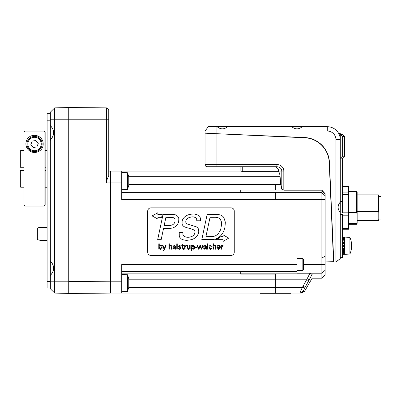 <?xml version="1.0" encoding="UTF-8"?>
<svg xmlns="http://www.w3.org/2000/svg" width="401" height="401" viewBox="0 0 401 401"><rect width="100%" height="100%" fill="white"/><g stroke="black" fill="none" stroke-linecap="round" stroke-linejoin="round"><path stroke-width="0.6" d="M255.888 293.086L260.219 293.086M290.509 293.086L294.835 293.086M290.509 293.301L260.219 293.301M121.744 281.186L121.744 264.53L269.953 264.53L269.953 271.853L240.745 271.853L240.745 274.104L275.362 274.104L275.362 293.086L110.922 293.086L110.922 281.186L121.744 281.186L121.744 293.086M205.041 131.027L327.291 131.027A8.657 8.657 0 0 1 335.948 139.683L335.948 261.928L340.274 258.67L340.274 212.535C337.401 209.041 337.401 205.553 340.274 202.059L340.274 139.683A12.982 12.982 0 0 0 327.291 126.701L302.239 126.701C298.745 129.573 295.251 129.573 291.763 126.701L227.593 126.701C224.099 129.573 220.605 129.573 217.116 126.701L208.304 126.701L205.041 131.027L205.041 133.192L304.63 137.538A25.965 25.965 0 0 1 329.437 162.345L333.782 261.928L335.948 261.928L333.782 261.928M344.599 243.698L343.517 243.698L343.517 243.191L344.599 243.191L344.599 240.214L343.517 240.214L343.517 239.237L342.439 239.237M342.439 237.527L343.517 237.527L343.517 238.069L344.599 238.069L344.599 237.091L342.439 237.046M344.599 254.314L343.517 254.314M342.439 254.354L343.517 254.354L342.439 254.344M342.439 253.492L344.599 253.983L344.599 252.394L343.517 252.394L343.517 251.452L342.439 251.452M342.439 248.54L343.517 248.54L343.517 249.783L344.599 249.783L344.599 246.55L343.517 246.55L343.517 245.196L342.439 245.196M342.439 241.928L343.517 241.928L343.517 243.191M342.439 250.294L343.517 250.294L343.517 251.452M343.517 253.983L343.517 254.344M343.517 245.196L342.439 245.066M343.517 250.294L343.517 249.933L342.439 249.933M378.785 219.086L380.95 219.086L380.95 196.585L378.785 196.585M378.785 219.267L378.414 220.821L378.785 219.267L378.785 212.475L378.414 211.427L378.414 194.856L357.151 194.856M378.414 194.856L378.785 195.503L378.785 212.475M356.609 191.392L357.151 192.33L357.151 214.194L356.609 212.6L356.609 191.392L348.494 191.392M356.609 223.578L357.151 221.984L357.151 223.347L356.609 224.279L356.609 223.578L348.494 223.578M357.151 220.314L378.414 220.314M378.414 211.427L357.151 211.427M357.151 214.194L357.151 221.984M356.609 212.6L348.494 212.6M340.274 258.67L335.948 261.928M340.274 212.535L340.274 202.059M302.239 126.701L291.763 126.701M227.593 126.701L217.116 126.701M342.439 229.242L348.494 229.242L348.494 228.56L342.439 228.56M342.439 215.803L348.494 215.803L348.494 228.56M342.439 194.4L348.494 194.4L348.494 215.803M348.494 212.811L342.439 212.811L342.439 158.179L344.654 156.195L344.654 136.365L342.439 134.38L340.404 134.38L342.624 136.365L344.654 136.365M342.439 186.435L348.494 186.435L348.494 194.4M348.494 192.089L342.439 192.089M340.274 214.329L342.439 214.329L342.439 257.602L340.274 257.602M340.404 134.38L340.274 133.518L338.715 133.518M344.654 156.195L342.624 156.195L340.404 158.179L342.439 158.179M342.624 156.195L342.624 136.365M335.948 139.683L340.274 139.683L340.274 134.38M344.599 246.55L344.599 243.191M344.599 252.394L344.599 249.783M351.431 247.738L351.532 247.738A21.042 14.912 180 0 1 351.532 247.778A21.083 19.739 180 0 1 351.522 247.843A21.083 19.739 180 0 1 351.081 250.399A20.576 8.882 180 0 0 351.081 249.397A21.083 18.15 0 0 0 351.532 246.986A21.042 20.917 0 0 0 351.532 246.926A21.073 3.273 180 0 1 350.965 247.452A21.073 10.511 0 0 0 351.532 245.768A21.042 14.847 180 0 0 351.532 245.728A21.083 7.408 180 0 0 351.081 244.74A20.576 18.561 0 0 0 351.081 242.645A21.083 10.727 0 0 1 351.532 244.069A21.042 2.306 0 0 1 351.532 244.074A21.073 20.817 180 0 0 350.965 240.74A21.073 18.266 -0 0 1 351.532 243.668A21.042 14.912 0 0 0 351.532 243.628A21.083 19.739 0 0 0 351.522 243.557A21.098 21.098 0 0 0 349.918 237.372L349.918 254.034L344.599 254.354L344.599 253.983M344.599 237.091L349.918 237.372M344.599 240.214L344.599 238.069M351.492 244.074A21.083 18.15 180 0 1 351.532 244.42A21.042 20.917 180 0 1 351.532 244.475L351.096 244.475M351.201 244.475A21.073 10.511 180 0 1 351.532 245.638A21.042 14.847 -0 0 1 351.532 245.678A21.083 7.408 0 0 1 351.522 245.703M351.492 247.327L351.532 247.327A21.073 20.817 -0 0 1 351.497 247.738M351.201 246.926L351.532 246.926M351.532 244.069L351.111 244.069M351.111 244.074L351.532 244.074M351.532 244.42L351.096 244.42M343.517 239.237L343.517 238.069M343.517 243.698L343.517 244.014L344.599 244.014M50.341 281.402L47.097 281.402L47.097 287.893L50.341 287.893M47.097 113.719L50.341 113.719L47.097 113.719L47.097 120.21L50.341 120.21M47.097 281.402L47.097 120.21M39.955 227.312L37.358 228.009L37.358 239.597L39.955 240.294L39.955 227.312L47.097 227.312M110.922 292.655A0.431 0.431 0 0 1 110.496 293.091A0.431 0.431 0 0 0 110.922 292.655M110.922 281.191L110.496 281.191L110.496 293.091L68.731 293.457L68.731 281.552L68.731 293.457M108.761 171.057L110.491 171.057A0.431 0.431 0 0 1 110.922 171.488A0.431 0.431 0 0 0 110.491 171.057L110.496 281.191L68.731 281.552L68.731 119.779L106.596 119.779L106.596 182.956C106.616 180.465 107.338 178.194 108.761 176.139L108.761 110.039L106.596 107.874L106.596 119.779L108.761 119.779M106.596 107.874L68.731 107.543L68.731 119.779L54.666 119.779L54.666 107.874L68.731 107.558L54.666 107.874L50.341 112.205L50.341 125.503C54.686 130.34 54.686 135.177 50.341 140.014L50.341 260.946C54.686 265.783 54.686 270.625 50.341 275.462L50.341 288.76L54.666 293.086L68.731 293.407M127.533 291.367L128.776 287.342L128.776 278.795L127.533 274.77L127.533 291.367L121.744 291.722M121.744 274.414L127.533 274.77M127.533 172.771L127.533 189.372L128.776 185.347L128.776 176.801L127.533 172.771L121.744 172.42M54.666 293.086L54.666 119.779L50.341 119.779M50.341 260.946L50.341 275.462M50.341 125.503L50.341 140.014M20.05 170.515L20.05 186.56L20.697 187.212L20.697 170.515L20.05 170.515L23.945 170.515M20.05 151.222L20.05 167.267L20.697 167.267L20.697 150.57L20.05 151.222L20.697 150.57L23.945 150.57M23.945 187.212L20.697 187.212L20.05 186.56M20.05 167.267L23.945 167.267M45.148 187.212L47.097 187.282M45.148 167.267L46.015 167.267L46.015 170.515L45.148 170.515M47.097 150.5L45.148 150.57M32.185 141.102L35.884 140.51L38.245 143.418L36.907 146.916L33.208 147.508L30.847 144.601L32.185 141.102M29.774 138.129A7.574 7.574 0 0 0 28.666 148.786A7.574 7.574 0 0 0 39.323 149.889A7.574 7.574 0 0 0 40.426 139.237A7.574 7.574 0 0 0 29.774 138.129M44.621 205.412L45.148 204.811L45.148 132.175L44.065 131.087L44.065 206.054L25.027 206.054L23.945 204.811L23.945 132.175L25.027 131.087L23.945 132.175M45.148 204.811L44.065 206.054M34.546 152.666C22.03 150.916 24.05 135.227 34.546 135.353C40.23 136.215 43.113 139.102 43.203 144.009C43.118 148.791 40.23 151.678 34.546 152.666L34.546 152.666M42.366 140.3A8.657 8.657 0 0 0 36.22 135.518M26.576 140.641A8.657 8.657 0 0 0 25.89 144.009M25.027 206.054L25.027 131.087L44.065 131.087L45.148 132.175M240.094 166.726L240.094 171.057L121.744 171.057L121.744 182.956L110.922 182.956L110.922 281.186M106.596 182.956L110.922 182.956L110.922 171.057L242.259 171.057L242.259 166.726M269.953 171.653L278.61 171.653C279.402 172.681 279.903 174.36 280.109 176.701L280.7 184.335L281.793 189.232L283.823 190.174L321.883 190.174L321.883 273.216A4166.565 3608.353 90 0 0 325.126 270.294L325.126 193.713L321.883 190.174M325.126 199.618L275.362 199.618L275.362 192.29L240.745 192.29L240.745 190.039L275.362 190.039L275.362 184.686L269.953 184.686L269.953 184.34L280.7 184.335M325.126 270.294L325.126 274.956L321.883 278.204L321.883 273.216L297.001 273.221L297.001 258.033L321.883 258.033L325.126 256.159M309.978 273.221L306.605 279.808A12646.457 12366.249 -0 0 1 302.93 286.429L302.384 287.442C300.74 290.72 299.963 292.605 300.043 293.086L301.392 293.086L304.635 291.211M275.362 293.086L300.058 293.086L303.657 291.211M128.776 184.34L269.953 184.34L269.953 171.633L242.906 171.633L240.745 171.057M242.906 171.633L242.906 171.057L242.259 171.057M121.744 182.956L121.744 199.613L275.362 199.613M147.708 293.086L234.254 293.086M214.63 245.327L213.437 246.003L213.437 243.788L212.986 243.788L212.986 249.196L213.437 249.196L213.437 247.036L214.515 245.738L215.502 246.77L215.502 249.196L215.954 249.196L215.954 246.846C216.129 246.119 215.688 245.612 214.63 245.327M207.583 243.788L207.583 249.196L208.034 249.196L208.034 243.788L207.583 243.788M203.989 248.149L205.959 247.302C206.099 248.224 205.723 248.76 204.836 248.896L203.989 248.149M204.144 246.389L205.066 245.738L205.959 246.891L204.259 247.061L203.502 248.149L204.751 249.307L205.954 248.64L205.984 249.196L206.445 249.196L206.41 246.57L205.076 245.327L203.668 246.389L204.144 246.389M196.896 247.422L196.896 246.971L195.006 246.971L195.006 247.422L196.896 247.422M191.718 247.227L192.936 245.738L194.084 247.252L193.001 248.896L191.718 247.227M191.272 246.284L191.272 250.64L191.718 250.64L191.718 248.615L193.046 249.307C194.104 249.111 194.61 248.445 194.57 247.302C194.615 246.159 194.099 245.497 193.021 245.327L191.733 246.003L191.698 245.437L191.237 245.437L191.272 246.284M184.686 246.284L184.686 249.196L185.137 249.196L185.137 246.936L186.45 245.768L186.45 245.332L185.152 245.993L185.117 245.437L184.65 245.437L184.686 246.284M181.072 246.369L179.698 245.327L178.32 246.374L180.706 248.149L179.718 248.896L178.189 248.174L179.608 249.307L181.187 248.079L180.555 247.201L178.806 246.339L179.653 245.738L181.072 246.369M170.515 245.327L169.322 246.003L169.322 243.788L168.876 243.788L168.876 249.196L169.322 249.196L169.322 247.036L170.4 245.738L171.392 246.77L171.392 249.196L171.844 249.196L171.844 246.846C172.014 246.119 171.573 245.612 170.515 245.327M205.893 236.735L210.044 217.307L214.229 217.307C217.227 217.157 219.297 217.888 220.435 219.502L221.362 221.703A267.472 46.07 -161.4 0 1 221.603 224.054L220.821 228.886A40.962 10.892 146.2 0 1 219.984 230.996L218.5 233.282A107.278 30.376 -150.5 0 1 216.214 235.337A295.106 47.062 63.9 0 1 212.936 236.505L205.893 236.735M217.051 214.465L207.147 214.41L201.813 239.592L214.034 239.332A90.385 33.082 79.6 0 0 216.375 238.72L218.62 237.537L220.385 236.054A64.01 19.053 86.9 0 0 222.199 233.838A759.604 84.41 66.1 0 0 223.818 230.911L224.971 227.212L225.337 222.134L223.888 217.688A792.291 63.233 120.1 0 0 222.024 215.803A344.715 54.18 115.4 0 0 219.668 214.831A235.693 51.929 114.3 0 0 217.051 214.465M200.59 218.821L199.788 216.485A48.215 14.421 123.9 0 0 198.345 215.162L194.766 214.079C194.094 213.863 192.385 213.989 189.643 214.445A969.663 108.626 61.5 0 0 186.295 215.768A150.34 37.844 49.2 0 0 183.628 218.049A375.326 51.183 35.4 0 0 182.114 221.357L182.094 223.933A93.749 17.804 -14.1 0 0 183.648 226.299A11.313 5.133 -8.9 0 0 184.605 226.871L185.899 227.377A28.25 1.95 9.4 0 0 187.658 227.903A16.526 0.622 12.4 0 0 190.029 228.525L193.949 229.923L194.876 231.051L194.911 232.77A569.29 15.037 133.7 0 1 194.455 234.009A23.088 7.895 178.5 0 1 193.337 235.492A37.103 10.782 -161.5 0 1 191.282 236.74C188.996 237.437 186.826 237.432 184.781 236.73L183.262 235.427A18.24 7.208 168.1 0 1 182.896 233.818A23.208 4.195 77 0 1 183.056 232.314L179.432 232.314A5.233 1.504 90.7 0 0 179.237 233.362L179.287 235.994A51.263 15.423 -9.4 0 0 179.813 237.402L181.257 238.921A32.666 15.92 114 0 0 183.212 239.793A52.426 21.679 82.2 0 0 185.252 240.174C186.014 240.46 188.064 240.289 191.402 239.668A299.858 51.824 41.3 0 0 194.891 238.014A105.132 30.967 35.9 0 0 197.317 235.522A133.613 34.341 20.8 0 0 198.6 232.42A4.035 0.912 85.2 0 0 198.761 231.407L198.274 228.685A14.732 6.531 -9.3 0 0 197.172 227.397A14.06 3.709 56.2 0 0 196.249 226.806L187.728 224.174A58.862 9.699 162.4 0 1 186.455 223.457A287.828 23.313 149.5 0 1 185.843 222.45A91.854 11.99 141.9 0 1 185.879 221.016A244.184 32.291 -149.4 0 1 187.989 218.039C190.901 216.896 192.951 216.58 194.139 217.096L195.678 217.673L196.65 218.841L196.791 220.776L200.415 220.776L200.59 218.821M191.693 216.956L191.212 216.991M189.914 217.217L189.402 217.367M191.402 239.668L190.906 239.808M187.563 240.254L185.473 240.194M184.781 236.73L187.874 237.262M188.039 237.262L191.282 236.74M189.643 214.445L190.124 214.34M152.129 215.913L157.939 219.101L157.939 217.332L161.653 217.337L162.245 214.49L157.859 214.485L157.854 212.725L152.129 215.913M228.75 238.134L223.031 234.831L223.031 236.605L220.836 236.605L218.911 238.144L215.598 239.668L223.031 239.673L223.031 241.437L228.75 238.134M173.939 223.668A48.24 14.827 68.8 0 1 172.194 224.961L170.209 225.462A21.504 4.687 161 0 1 168.305 225.547L164.159 225.547L165.904 217.322L172.315 217.392L173.904 217.828L174.986 218.996L175.036 221.262A47.945 12.406 56 0 1 173.939 223.668M178.816 218.735A63.669 17.363 -24.7 0 0 177.894 216.52L176.761 215.422A16.321 8.822 130 0 0 175.332 214.816A9.193 4.296 -18.4 0 0 173.573 214.555L163.006 214.5L157.673 239.668L161.162 239.668L163.528 228.48L167.608 228.48A205.678 15.579 18.1 0 0 170.555 228.319A45.96 9.589 17.8 0 0 172.751 227.888A51.899 12.261 23.3 0 0 174.39 227.207A7.814 6 -22.7 0 0 175.663 226.319A1900.81 123.338 27.3 0 0 178.696 221.402L178.816 218.735M160.47 245.738L161.618 247.267L160.535 248.896L159.257 247.242L160.47 245.738M158.806 248.349L158.771 249.196L159.232 249.196L159.272 248.61L160.58 249.307C161.638 249.111 162.149 248.445 162.104 247.302C162.149 246.159 161.638 245.497 160.56 245.327L159.257 245.993L159.257 243.788L158.806 243.788L158.806 248.349M165.573 245.437L164.315 248.585L163.052 245.437L162.505 245.437L164.064 249.196L163.498 250.64L163.989 250.64L166.064 245.437L165.573 245.437M173.192 248.149L175.167 247.302C175.302 248.224 174.931 248.76 174.039 248.896L173.192 248.149M173.352 246.389L174.275 245.738L175.167 246.891L173.468 247.061L172.706 248.149L173.954 249.307L175.157 248.64L175.187 249.196L175.653 249.196L175.618 246.57L174.285 245.327L172.876 246.389L173.352 246.389M176.786 243.788L176.786 249.196L177.237 249.196L177.237 243.788L176.786 243.788M181.763 245.437L181.763 245.848L182.515 245.848L182.515 248.194L183.412 249.307L183.869 249.242L183.869 248.851L182.966 248.364L182.966 245.848L183.818 245.848L183.818 245.437L182.966 245.437L182.966 244.44L182.515 244.63L182.515 245.437L181.763 245.437M190.149 248.349L190.149 245.437L189.698 245.437L189.698 247.597L188.62 248.896L187.633 247.863L187.633 245.437L187.182 245.437L187.182 247.788C187.006 248.515 187.447 249.021 188.505 249.307L189.683 248.63L189.718 249.196L190.184 249.196L190.149 248.349M199.883 245.437L198.746 248.605L197.608 245.437L197.112 245.437L198.49 249.196L198.951 249.196L200.124 245.953L201.292 249.196L201.723 249.196L203.122 245.437L202.625 245.437L201.543 248.575L200.42 245.437L199.883 245.437M209.472 247.307L210.59 245.738L212.104 246.595L210.665 245.327C209.548 245.482 208.986 246.144 208.986 247.317C208.976 248.49 209.522 249.151 210.63 249.307L212.104 248.018L210.59 248.896L209.472 247.307M219.828 247.011L217.422 247.011L218.605 245.738L219.828 247.011M219.798 247.998L218.715 248.896L217.412 247.422L220.314 247.422C220.375 246.134 219.803 245.437 218.605 245.327C217.482 245.482 216.921 246.144 216.926 247.317C216.916 248.49 217.462 249.151 218.57 249.307L220.274 247.998L219.798 247.998M221.312 246.284L221.312 249.196L221.763 249.196L221.763 246.936L223.076 245.768L223.076 245.332L221.778 245.993L221.743 245.437L221.277 245.437L221.312 246.284M147.708 211.081L147.708 252.194A3.243 3.243 0 0 0 150.951 255.437L231.006 255.437A3.243 3.243 0 0 0 234.254 252.194L234.254 211.081A3.243 3.243 0 0 0 231.006 207.838L150.951 207.838A3.243 3.243 0 0 0 147.708 211.081M303.492 261.978L303.492 259.226L302.84 258.575L302.84 270.474L303.492 269.828L303.492 261.978M205.272 133.202L304.62 137.754A25.749 25.749 0 0 1 329.216 162.355L329.437 162.345M333.772 261.703L325.126 261.928L333.557 261.928L333.046 250.029L325.126 250.029M207.207 166.726A2.165 2.165 0 0 1 205.041 164.565L205.041 133.418L205.041 164.565A2.165 2.165 0 0 0 207.207 166.726L216.946 166.726L207.207 166.726M205.041 164.565L216.946 164.565L216.946 166.726L276.916 166.726L276.916 164.565L216.946 164.565L216.946 126.701M276.916 166.726C279.873 166.991 281.497 168.43 281.793 171.057L283.823 171.057A6.907 6.491 0 0 0 276.916 164.565M274.003 166.726A4.606 4.326 0 0 1 278.61 171.057L278.61 171.653M309.993 273.246L309.988 273.216C310.028 273.582 310.745 273.958 312.143 274.344C312.138 279.487 312.138 279.487 312.143 274.344M302.93 286.429L305.186 287.186L304.795 287.898L312.143 274.349M300.058 293.086L303.281 291.211C305.071 291.221 305.071 291.221 303.286 291.211L304.795 287.898L302.384 287.442L275.362 287.442M343.517 239.958L344.599 239.958M343.517 239.176L342.439 239.176M342.439 243.031L343.517 243.031M344.599 246.104L343.517 246.104M343.517 242.69L342.439 242.69M344.599 250.685L343.517 250.685M340.274 250.029L333.046 250.029L329.216 162.355M327.291 126.701L327.291 131.027M344.599 239.608L343.517 239.608M343.517 246.379L344.599 246.379M343.517 251.041L344.599 251.041M68.731 281.186L50.341 281.186M30.316 138.801A6.707 6.707 0 0 1 41.168 142.951A6.707 6.707 0 0 1 32.15 150.275A6.707 6.707 0 0 1 30.316 138.801M269.953 176.701L280.109 176.701M240.745 190.986L321.883 190.986L325.126 194.159M121.744 192.625L321.883 192.635L325.126 195.808M269.953 264.525L297.001 264.525M269.953 271.507L297.001 271.507M240.745 273.156L297.001 273.156M128.776 279.803L306.605 279.808L308.87 280.565M269.953 271.517L121.744 271.517M240.745 273.126L121.744 273.126M240.745 191.011L121.744 191.011M283.823 190.174L283.823 171.057M278.61 171.057L281.793 171.057L281.793 189.232M303.492 264.525L325.126 264.525M307.166 278.81L309.432 279.557M275.362 287.427L128.761 287.427M269.953 176.716L128.761 176.716M356.609 224.279L348.494 224.279M378.414 220.821L357.151 220.821M340.274 201.347L342.439 201.347M349.918 254.034A21.098 21.098 0 0 0 351.522 247.843M39.955 240.294L47.097 240.294M127.533 189.372L121.744 189.728M50.767 275.457L50.341 275.888M50.767 140.009L50.341 140.44L50.767 140.009M302.84 258.575L297.001 258.575M302.84 270.474L297.001 270.474M321.883 278.204L312.143 278.204L304.62 291.221"/></g></svg>

